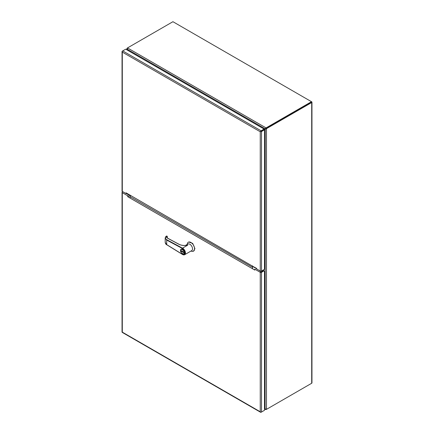 <?xml version="1.0" encoding="UTF-8"?>
<svg xmlns="http://www.w3.org/2000/svg" width="434" height="434" viewBox="0 0 434 434"><rect width="100%" height="100%" fill="white"/><g stroke="black" fill="none" stroke-linecap="round" stroke-linejoin="round"><path stroke-width="0.65" d="M265.982 409.295L265.982 409.544A2.561 1.481 0 0 0 266.633 409.267L266.633 409.213M311.487 383.374L266.633 409.267M311.368 102.18L266.633 128.073L311.699 101.816A0.89 0.51 180 0 1 311.959 102.18A0.89 0.51 180 0 1 311.699 102.538L267.051 128.318L266.633 127.591A2.561 1.481 180 0 1 265.982 127.867L265.076 128.795L265.982 128.35A2.561 1.481 0 0 0 266.633 128.073A2.561 1.481 -60 0 0 266.069 128.502L265.234 129.066L265.076 409.023L265.982 409.544M264.507 408.014L264.897 408.682A2.561 1.481 60 0 1 265.076 409.023L264.507 408.692M264.924 128.909L265.315 128.681A2.561 1.481 -120 0 0 265.331 128.676A2.561 1.481 -120 0 0 265.489 128.556L265.982 128.35L265.982 127.867L127.601 47.973A2.561 1.481 180 0 1 128.073 47.599L172.933 21.7L311.487 101.697L266.633 127.591M127.965 50.469L127.428 49.557A2.561 1.481 60 0 1 127.249 49.221L127.601 47.973M127.097 49.97L127.249 49.221L265.076 128.795A2.561 1.481 60 0 1 264.914 128.914A2.561 1.481 60 0 1 264.897 128.925L264.089 129.375M127.704 47.865L128.068 47.599M264.897 408.682L265.028 408.606A2.561 1.481 60 0 0 265.234 408.931L266.487 409.251A2.561 1.481 -60 0 0 267.051 409.029L311.699 383.249A0.89 0.51 0 0 0 311.959 382.891L311.959 102.18M127.656 47.838A2.561 1.481 120 0 0 127.097 48.266L127.308 48.391M265.651 128.822L266.069 128.502L266.487 128.746A2.561 1.481 -60 0 1 267.051 128.318M127.683 50.306L127.298 49.633A2.561 1.481 60 0 0 127.097 49.308L127.097 48.266M264.235 129.63L265.028 129.153A2.561 1.481 60 0 1 265.044 129.142A2.561 1.481 60 0 1 265.234 129.066L266.487 128.746L266.487 409.251M265.055 129.137L265.451 128.909A2.561 1.481 60 0 1 265.462 128.903A2.561 1.481 60 0 1 265.646 128.822M265.028 408.606L264.507 407.689M129.256 196.141L127.715 196.7L127.715 195.799L122.301 192.674A0.89 0.51 180 0 1 122.041 192.311A0.89 0.51 180 0 1 122.279 191.964M264.089 410.521L261.084 412.257A0.89 0.51 -60 0 1 260.644 412.3A0.89 0.51 -60 0 1 260.574 412.246L260.248 411.774L260.731 412.159A0.89 0.51 0 0 0 261.507 412.012L264.507 410.282L264.507 271.424A1.025 0.591 120 0 0 264.295 270.952A1.025 0.591 120 0 0 263.78 271L261.507 272.319A0.89 0.51 180 0 1 260.248 272.319L254.834 269.194L254.834 270.089L127.715 196.7M128.133 195.555L127.715 195.799M261.084 272.075L263.362 270.762L263.78 271M122.041 192.311L122.041 332.01A0.89 0.51 0 0 0 122.057 332.091L122.209 332.363A0.89 0.51 120 0 0 122.279 332.417L260.644 412.3M122.301 332.135L260.248 411.774L260.248 272.319M264.295 270.952L263.877 270.707A1.025 0.591 120 0 0 263.362 270.762M256.673 268.548L126.061 192.837L126.061 193.564L126.478 193.081M256.494 268.141L256.494 268.868L260.248 271.038L260.248 131.762A0.89 0.51 -60 0 1 260.248 131.757L260.248 131.757M126.061 193.564L122.301 191.394A0.89 0.51 180 0 1 122.041 191.031L122.041 51.516A0.89 0.51 180 0 1 122.301 51.152L122.719 50.914L122.209 51.51L122.301 52.118L122.057 51.597A0.89 0.51 180 0 1 122.041 51.516M122.301 191.394L122.301 52.113L260.248 131.762L260.601 131.556M261.507 271.038L261.507 131.518L264.507 129.788L264.507 269.302L261.507 271.038A0.89 0.51 180 0 1 260.248 271.038M261.084 131.28L264.089 129.544L261.089 131.28M260.574 131.393L260.254 131.762L260.731 131.665L261.084 130.797L264.089 129.061L125.724 49.178L122.719 50.908L261.084 130.797M261.507 131.518L260.731 131.665M264.507 129.788L264.089 129.061M182.562 248.595C183.756 249.116 184.596 250.575 185.09 252.968C184.596 254.796 183.756 255.284 182.562 254.427L166.699 244.635L166.699 240.073L165.197 238.076L166.699 236.02C165.001 237.327 165.056 238.581 166.868 239.769L182.687 248.264L182.562 248.595L183.05 248.004A3.819 2.203 60 0 1 183.143 248.058L182.736 248.291A3.819 2.203 60 0 1 185.437 252.968A3.819 2.203 60 0 1 184.645 254.715L191.73 250.624A3.819 2.203 -120 0 0 192.522 248.877A3.819 2.203 -120 0 0 190.857 245.036A3.819 2.203 -120 0 0 187.911 244.011L185.432 245.443M186.365 245.351L187.792 245.112L182.904 247.928L187.792 245.112M191.074 251.004A5.175 2.989 -120 0 0 193.499 251.172A5.175 2.989 -120 0 0 194.568 248.801A5.175 2.989 -120 0 0 192.311 243.593A5.175 2.989 -120 0 0 188.323 242.21A5.175 2.989 -120 0 0 187.255 244.391M193.499 251.172L194.931 248.595L192.674 243.387L188.687 241.998L188.323 242.21M180.587 250.44A2.712 1.562 60 0 1 181.146 249.197A2.712 1.562 60 0 1 183.235 249.924A2.712 1.562 60 0 1 184.417 252.648A2.712 1.562 60 0 1 183.859 253.89L184.477 252.615L183.294 249.886L181.179 249.181M185.817 245.454L187.759 245.129M187.689 245.167C184.363 245.818 181.412 245.514 178.841 244.255L167.432 238.13C166.488 237.55 166.331 236.893 166.971 236.167L167.302 236.861L166.835 237.409M182.562 254.514L166.748 244.743L165.197 242.438C165.576 243.837 166.092 244.602 166.748 244.743L166.862 244.733M167.188 236.204L166.575 236.015C165.842 236.416 165.381 237.1 165.197 238.076L165.197 242.438M167.611 238.228L167.432 238.13A2.685 1.497 178.3 0 1 166.83 237.219A2.685 1.497 178.3 0 1 167.291 236.346L166.52 236.129M167.302 236.861L166.868 237.279M167.28 236.942L167.28 237.946M181.195 251.226L183.577 252.599L183.577 251.997L181.195 250.624L181.195 251.226L181.314 250.689M183.577 252.463L181.314 251.156M128.318 194.144L128.318 194.649M262.331 270.561L262.331 271.358L262.331 270.561M260.877 131.399L262.331 130.558M255.067 267.827L255.067 267.322M252.366 265.76L252.55 266.373L256.494 268.651M126.251 193.456L130.102 195.68L131.166 195.788M260.373 271.093L260.373 272.378M252.55 266.373L252.55 268.771M130.102 195.68L130.102 198.078M122.279 191.378L122.279 192.663M311.699 102.538L311.699 383.249M122.301 192.674L122.301 332.129M252.55 267.322L130.102 196.629M261.507 412.012L261.507 272.319M181.206 249.165L180.539 250.505C181 252.946 182.106 254.074 183.859 253.89A2.712 1.562 60 0 1 182.443 253.722M184.19 252.648C184.83 255.49 179.947 252.669 180.587 250.57C179.947 247.733 184.83 250.554 184.19 252.648M184.645 254.715A3.819 2.203 60 0 1 182.736 254.53L184.645 254.715M166.868 239.769L166.699 240.073L182.519 248.568M265.424 409.522L264.507 408.991M265.331 128.676L264.914 128.914M126.837 49.818L126.837 48.754M265.044 129.142L265.462 128.903M166.83 237.219L167.557 238.12L178.965 244.244C181.2 245.367 183.826 245.715 186.842 245.286L186.821 245.286"/></g></svg>
